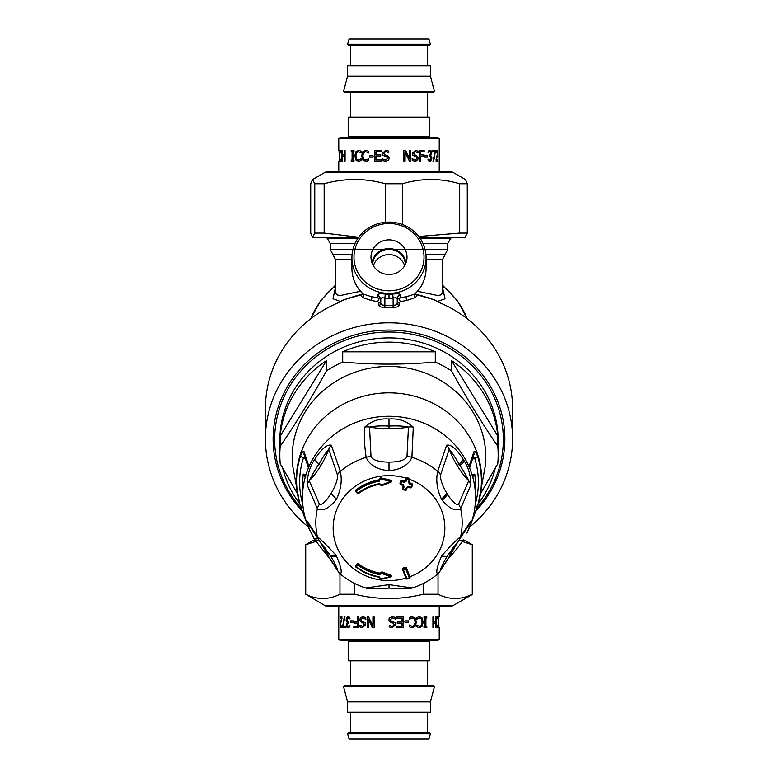 <?xml version="1.0" encoding="UTF-8"?>
<svg xmlns="http://www.w3.org/2000/svg" width="778" height="778" viewBox="0 0 778 778"><rect width="100%" height="100%" fill="white"/><g stroke="black" fill="none" stroke-linecap="round" stroke-linejoin="round"><path stroke-width="1.17" d="M404.648 265.716A16.377 15.745 0 0 0 389 254.63A16.377 15.745 0 0 0 373.352 265.716M372.633 264.374A16.377 15.745 180 0 1 389 249.291A16.377 15.745 180 0 1 405.367 264.374M405.97 262.935A17.106 16.445 0 0 0 389 248.59A17.106 16.445 0 0 0 372.03 262.935M370.999 257.168A18.001 17.301 180 0 1 389.982 239.896A18.001 17.301 180 0 1 406.894 259.055A18.001 17.301 180 0 1 389 274.469A18.001 17.301 180 0 1 371.106 259.055A18.001 17.301 180 0 1 370.999 257.168M292.518 464.991A96.812 90.977 -0 0 1 304.033 413.789A96.812 90.977 -0 0 1 416.843 370.27A96.812 90.977 -0 0 1 485.482 464.991L478.499 502.627A92.699 87.107 -0 0 0 478.519 502.578A92.699 87.107 -0 0 0 446.329 411.504A92.699 87.107 -0 0 0 344.557 403.51A92.699 87.107 -0 0 0 307.65 438.189A92.699 87.107 -0 0 0 299.481 502.578A92.699 87.107 -0 0 0 299.501 502.637L292.518 464.991M299.9 504.018A109.173 102.589 -0 0 1 282.725 468.22M296.972 492.873L280.226 463.746A109.173 102.589 -0 0 1 279.827 454.965A109.173 102.589 -0 0 1 280.226 446.183C295.659 423.796 311.083 398.686 326.517 370.834A109.173 102.589 -0 0 1 342.709 362.052C373.576 364.794 404.434 364.794 435.291 362.052A109.173 102.589 -0 0 1 451.483 370.834C466.917 398.696 482.341 423.806 497.774 446.183A109.173 102.589 -0 0 1 498.173 454.965A109.173 102.589 -0 0 1 497.774 463.746L481.028 492.873M280.226 435.943A109.173 102.589 -0 0 1 326.517 360.593L280.226 435.943L280.226 446.183M326.517 360.593L326.517 370.834M342.709 351.812A109.173 102.589 -0 0 1 435.291 351.812L342.709 351.812L342.709 362.052M435.291 351.812L435.291 362.052M451.483 360.593A109.173 102.589 -0 0 1 497.774 435.943L451.483 360.593L451.483 370.834M497.774 446.183L497.774 435.943M495.275 468.22A109.173 102.589 -0 0 1 484.811 493.913A109.173 102.589 -0 0 1 478.1 504.018M279.827 454.965L279.827 440.494A109.173 102.589 -0 0 1 389 337.905A109.173 102.589 -0 0 1 498.173 440.494L498.173 454.965M472.022 474.706L474.774 474.055L472.829 477.478M474.998 488.652A86.241 81.038 0 0 0 474.774 474.055L472.703 477.021M472.596 459.098L474.697 458.368A4.123 1.352 -17.5 0 0 477.604 456.336A92.407 86.835 0 0 1 478.023 504.251L478.023 504.251A92.407 86.835 0 0 1 477.604 505.642L473.851 516.213M475.037 506.108A4.123 1.352 17.5 0 0 477.604 505.642L478.519 502.578M473.355 456.589L474.697 458.368A89.373 83.985 0 0 1 475.212 504.329M469.581 467.977L474.016 454.313L473.851 451.901C474.541 450.18 475.796 451.658 477.604 456.336M473.87 513.334L473.967 515.902L477.604 505.642M470.038 526.22L468.998 528.525A86.514 81.301 180 0 0 468.998 466.606L473.851 451.901M305.404 459.098L300.396 456.336C302.204 451.658 303.459 450.18 304.149 451.901L309.002 466.606A86.514 81.301 180 0 0 309.002 528.525L307.962 526.22M304.149 516.213L299.977 504.251A92.407 86.835 180 0 0 300.396 505.642A4.123 1.352 162.5 0 0 302.963 506.108M308.419 467.977L303.984 454.313L304.149 451.901M302.788 504.329A89.373 83.985 0 0 1 303.303 458.368L304.645 456.589M304.13 513.334L304.033 515.902L300.396 505.642M303.002 488.652A86.241 81.038 0 0 1 303.226 474.055L305.978 474.706M305.171 477.478L303.226 474.055L305.297 477.021M362.645 294.249A2.062 1.751 41.4 0 1 361.634 294.687L361.148 295.504L362.422 297.449L370.552 300.269L377.456 301.611L378.876 302.7L378.876 305.414C379.119 306.678 381.152 307.3 384.945 307.291L384.877 305.355L381.969 304.927L380.763 303.478L380.218 304.791A2.062 1.935 -0 0 1 378.867 305.414M308.253 526.881A123.595 116.136 -0 0 1 265.405 438.948L265.405 408.654A123.595 116.136 -0 0 1 280.537 352.969A123.595 116.136 -0 0 1 340.822 301.699L343.069 300.123M265.405 438.948A123.595 116.136 -0 0 1 280.537 383.262A123.595 116.136 -0 0 1 419.575 326.42A123.595 116.136 -0 0 1 512.595 438.948A123.595 116.136 -0 0 1 469.747 526.881M415.355 294.249A2.062 1.751 138.6 0 0 416.366 294.687A123.595 116.136 0 0 1 421.413 295.873A123.595 116.136 0 0 1 435.087 300.182L437.178 301.699A123.595 116.136 -0 0 1 512.595 408.654L512.595 438.948M415.53 294.395L416.852 295.504L415.578 297.449L407.448 300.269L400.544 301.611L399.124 302.7L399.124 305.414C398.881 306.678 396.848 307.3 393.055 307.291L393.123 305.355L396.031 304.927L397.237 303.478L397.782 304.791L399.133 305.414M384.945 307.281L393.055 307.281M302.311 511.195A115.873 108.881 0 0 1 308.72 360.428A115.873 108.881 0 0 1 469.28 360.428A115.873 108.881 0 0 1 475.689 511.195M417.562 291.273L437.926 295.572L441.136 294.813L442.371 292.898L442.556 259.512L445.133 254.494L425.926 254.494M360.438 291.273L340.074 295.572L336.864 294.813L335.629 292.898L335.444 259.512L351.919 259.512M442.556 287.549L444.997 298.801L437.148 301.563M385.295 294.094C380.607 293.52 378.137 293.773 377.875 294.862L380.763 298.645L381.969 297.673L384.877 298.042L385.295 294.094A35.341 35.331 180 0 0 392.705 294.094C397.383 293.52 399.853 293.773 400.125 294.862A4.123 3.958 -0 0 0 397.237 298.645L396.031 297.673L393.123 298.042L392.705 294.094M400.125 294.862L400.125 297.799L406.777 296.613L414.606 294.123A2.062 1.78 -114.3 0 0 415.578 297.449M371.223 289.017A37.081 35.642 -0 0 0 426.081 257.732A37.081 35.642 -0 0 0 389 222.09A37.081 35.642 -0 0 0 351.919 257.732A37.081 35.642 -0 0 0 371.223 289.017M377.875 294.862L377.875 297.799L371.223 296.613L363.394 294.123A2.062 1.78 -65.7 0 1 362.422 297.449M377.456 301.611A2.062 1.118 -82.1 0 0 378.38 299.744A2.062 1.118 -82.1 0 0 377.875 297.799L379.965 298.908L380.763 300.775A2.062 1.935 -0 0 1 378.876 302.7M400.544 301.611A2.062 1.118 -97.9 0 1 399.62 299.744A2.062 1.118 -97.9 0 1 400.125 297.799L398.035 298.908L397.237 300.775A2.062 1.935 180 0 0 399.124 302.7M426.081 257.732L426.081 268.342A37.081 35.642 -0 0 1 414.606 294.123L415.54 293.462M362.46 293.462L363.394 294.123A37.081 35.642 180 0 1 351.919 268.342L351.919 257.732M342.913 300.182A123.595 116.136 180 0 1 356.587 295.873A123.595 116.136 180 0 1 361.634 294.687L362.47 294.395M380.763 303.478L380.763 298.645M372.215 286.703A35.02 33.658 180 0 1 370.775 228.421A35.02 33.658 180 0 1 424.01 256.37A35.02 33.658 180 0 1 372.215 286.703M397.237 303.478L397.237 298.645M335.444 287.549L333.003 298.801L340.852 301.563M356.334 491.21A414.042 91.094 51.7 0 0 357.929 493.106A49.325 46.359 180 0 1 379.596 483.605L381.56 485.054A62.785 58.399 -7.5 0 1 390.663 481.631A61.151 57.018 6.8 0 0 380.51 479.219L379.217 481.193A51.805 48.683 180 0 0 356.334 491.21L355.877 490.412A0.827 0.778 180 0 0 355.77 491.511L356.334 491.21M381.872 485.579A0.827 0.778 0 0 1 380.763 484.995L380.763 485.005A0.827 0.827 0 0 0 381.92 485.608L390.896 482.185A0.827 0.778 180 0 0 390.916 480.707A61.851 57.679 6.7 0 0 380.646 478.276L380.51 479.219L379.722 479.18A0.827 0.827 0 0 1 379.703 479.044L380.646 478.276A0.827 0.778 180 0 0 379.722 479.18L380.53 479.326M380.51 479.219L379.752 479.413M379.732 479.287L379.217 481.193M380.646 477.818L390.916 480.25L390.887 482.234A0.827 0.827 0 0 0 391.48 481.446L391.48 481.018M381.93 485.56L381.56 485.054L381.93 485.56A61.832 57.514 -7.6 0 1 390.828 482.204M379.771 484.169L381.56 485.054M379.732 484.179A48.411 45.484 -0 0 0 358.512 493.495L358.493 493.553C364.765 488.808 371.855 485.696 379.761 484.217L381.531 484.918M358.425 493.553A0.827 0.778 0 0 1 357.394 493.427M355.877 489.946L355.877 490.412A52.525 49.364 -0 0 1 379.081 480.25L379.081 479.783A52.525 49.364 180 0 0 355.877 489.946M379.081 479.783L379.732 478.859M390.916 480.25L390.896 481.786L390.916 480.25M412.486 484.606L412 483.585A408.469 131.278 -158.8 0 1 409.675 482.798L409.17 482.272M402.469 488.555L402.498 488.487A0.827 0.778 180 0 0 402.985 489.479L403.296 488.954A414.042 48.431 -71.1 0 0 404.142 486.668L402.897 485.171M403.364 485.715L403.335 485.783A412.048 48.197 108.9 0 1 402.498 488.059M410.025 479.481L409.539 478.441A318.62 102.404 -158.8 0 1 407.215 477.643L406.145 478.169A412.009 48.197 -71.1 0 1 405.309 480.444L404.259 480.95A408.469 131.278 -158.8 0 1 401.934 480.143L400.874 480.639A412.068 48.207 108.9 0 1 400.028 482.924L400.524 483.955L400.028 483.352A0.827 0.778 180 0 0 400.524 484.344L400.826 483.809A414.003 48.431 -71.1 0 0 401.672 481.514A410.784 132.027 21.2 0 0 404.006 482.321L406.116 481.329A414.042 48.431 -71.1 0 0 406.972 479.024A410.249 131.852 21.2 0 0 409.296 479.822A414.042 48.431 108.9 0 1 408.45 482.117L409.179 482.224L410.025 479.929A413.215 48.333 108.9 0 1 409.179 482.204L409.675 483.264L409.131 482.486M409.539 577.684L410.025 576.722A411.98 48.187 71.1 0 1 406.369 567.736L405.309 567.298A409.598 131.638 -21.2 0 1 402.985 568.096L402.479 569.01M391.48 575.681L391.48 576.109A0.827 0.778 -0 0 1 390.916 576.848L390.896 576.897A0.827 0.827 0 0 0 390.896 575.37L390.896 574.981A61.832 58.515 -8.5 0 1 381.93 571.84L379.771 573.483L379.596 574.611A49.325 46.359 -0 0 1 357.929 565.11A414.042 91.026 -51.7 0 1 356.334 566.792L355.77 565.937A413.215 90.841 -51.7 0 0 357.355 564.264L357.929 565.11L358.512 564.157A0.827 0.778 180 0 0 357.355 564.264L357.355 563.836A411.98 90.569 128.3 0 1 355.77 565.509L355.77 565.937A0.827 0.778 0 0 0 355.906 567.084L356.334 566.792A51.805 48.683 -0 0 0 379.217 576.809L380.53 578.531L379.119 577.198M355.877 566.569L355.77 565.509L355.877 566.569M358.512 563.768L358.512 564.157A48.411 45.484 -0 0 0 379.771 573.483L379.771 573.085A48.411 45.484 -0 0 1 358.512 563.768L357.355 563.836M379.771 573.085L380.734 572.491M405.309 480.444L404.006 482.321M406.155 478.149L406.972 479.024L407.215 478.12A0.827 0.778 180 0 0 406.155 478.577A413.215 48.333 -71.1 0 1 405.309 480.872L406.116 481.329M401.934 480.143L401.934 480.61A0.827 0.778 180 0 0 400.874 481.067L401.672 481.514L401.934 480.61A409.967 131.764 21.2 0 0 404.259 481.407L404.259 480.95M404.142 486.668L403.16 484.616A411.095 132.124 -158.8 0 1 400.826 483.809L400.028 483.352A413.186 48.333 -71.1 0 0 400.874 481.067L400.874 480.639M390.848 576.868A61.851 58.447 7.4 0 1 380.646 579.007L379.722 578.112A413.215 24.546 -80.6 0 0 379.732 578.015L379.732 577.782M380.598 579.017A0.827 0.778 0 0 1 379.703 578.249A0.827 0.827 0 0 0 380.617 579.065L390.663 576.488A61.131 57.767 7.5 0 1 380.51 578.628A414.042 24.595 -80.6 0 0 380.53 578.531M379.703 577.821L379.703 578.249A0.827 0.778 0 0 1 379.722 578.112L379.722 577.714M381.93 571.84L381.93 572.238A61.832 58.525 -8.6 0 0 390.896 575.37L390.663 576.488A62.775 59.42 -8.5 0 1 381.56 573.308L381.93 572.238A0.827 0.778 180 0 0 380.763 572.803L381.56 573.308A414.042 24.595 -80.6 0 1 381.531 573.425L380.734 572.919A413.215 24.546 -80.6 0 0 380.763 572.803L380.763 572.375M381.531 573.425L379.596 574.611M379.752 577.879L379.09 577.247C370.474 575.652 362.743 572.268 355.906 567.084L355.877 567.036A0.827 0.778 0 0 1 355.575 566.384M410.074 479.52A55.841 52.476 180 0 1 438.004 502.948A55.841 52.476 180 0 1 410.025 576.722L409.539 578.161A0.827 0.778 180 0 0 410.025 577.169A413.215 48.333 -108.9 0 1 406.369 568.164L405.62 568.786A411.562 132.279 158.8 0 1 403.296 569.584A414.042 48.479 71.1 0 0 406.972 578.608A410.162 131.258 -21.2 0 0 409.296 577.811A414.042 48.411 -108.9 0 1 405.62 568.786L405.309 567.697A410.745 132.007 158.8 0 1 402.985 568.494A0.827 0.778 180 0 0 402.498 569.486L403.296 569.584L402.985 568.096M410.025 479.9A0.827 0.778 180 0 0 409.539 478.908L409.296 479.822L410.025 479.9M405.367 490.296A0.827 0.778 180 0 0 406.349 489.858L405.309 490.276A410.745 132.007 -158.8 0 1 403.043 489.498M407.215 487.534L408.265 486.999L410.609 487.845L410.91 487.261A411.095 132.124 -158.8 0 1 408.586 486.474L407.205 487.553A413.215 48.333 108.9 0 1 406.369 489.809L407.205 487.553M410.658 487.806A0.827 0.778 180 0 0 411.63 487.368M409.675 482.798L409.432 484.179A410.599 133.33 21.2 0 0 411.766 484.966L412.486 485.064A413.186 48.333 108.9 0 1 411.65 487.329L412.486 485.044A0.827 0.778 180 0 0 412 484.052L412 483.585M403.335 485.783L403.335 486.211A413.215 48.333 -71.1 0 1 402.498 488.487L403.296 488.954A411.562 132.279 -158.8 0 0 405.62 489.751A414.042 48.431 108.9 0 0 406.466 487.466L408.586 486.474M409.675 483.264A409.967 131.764 21.2 0 0 412 484.052L411.766 484.966A414.003 48.44 108.9 0 1 410.91 487.261L411.64 487.349A0.827 0.827 0 0 1 410.609 487.845L410.589 487.787A410.278 131.861 -158.8 0 1 408.333 487.028M409.432 484.179L408.45 482.117M406.369 567.736L406.369 568.164A0.827 0.778 180 0 0 405.309 567.697L405.309 567.298M389 428.775A103.124 96.657 180 0 0 408.44 427.044L406.991 456.822C404.92 460.245 398.92 462.015 389 462.132C379.081 462.015 373.08 460.245 371.009 456.822L369.56 427.044A103.124 96.657 180 0 0 389 428.775L389 426.033C397.179 425.683 403.656 426.023 408.44 427.044A10.299 8.908 176 0 1 413.283 427.171L411.912 457.347A10.299 8.762 -170.3 0 0 406.991 456.822M371.009 456.822A10.299 8.762 -9.7 0 0 366.088 457.347L364.474 443.402L364.717 427.171A10.299 8.908 4 0 1 369.56 427.044C374.344 426.023 380.821 425.683 389 426.033L389 419.002C398.637 418.282 406.729 421.005 413.283 427.171M320.643 465.857A103.114 96.773 179 0 0 328.763 449.178L337.458 475.027C337.846 479.355 335.707 485.55 331.02 493.592C325.788 501.693 321.936 505.262 319.457 504.319L309.323 480.814A103.124 96.773 179 0 0 320.643 465.857A4.123 1.216 -148.4 0 0 318.99 464.019C322.928 457.094 326.186 452.144 328.763 449.178A10.299 9.317 156.5 0 1 331.37 445.259L340.278 471.342A10.299 8.83 165.8 0 0 337.458 475.027M319.457 504.319A10.299 9.375 -31.2 0 0 317.366 508.647L307.086 484.782A10.299 9.103 -16.7 0 1 309.323 480.814C311.531 476.01 314.75 470.408 318.99 464.019A10.299 3.054 31.6 0 1 314.808 459.253C318.601 453.253 326.031 443.538 331.37 445.259M340.278 573.94C342.271 572.734 341.017 566.812 336.514 556.153A25.635 18.507 -140.4 0 0 335.775 555.006C328.549 547.041 322.413 540.924 317.366 536.635A73.171 68.756 180 0 1 316.432 513.84A73.171 68.756 180 0 1 317.366 508.647C322.899 511.535 329.279 508.394 336.514 499.213C341.036 489.274 342.291 479.977 340.278 471.342A73.171 68.756 180 0 1 366.088 457.347C369.608 465.156 377.252 469.62 389 470.739C400.748 469.62 408.392 465.156 411.912 457.347A73.171 68.756 180 0 1 437.722 471.342A10.299 8.83 14.2 0 1 440.543 475.027C440.154 479.365 442.293 485.55 446.98 493.592A54.09 40.66 79.1 0 0 447.603 494.575C452.64 502.082 456.278 505.33 458.543 504.319A10.299 9.375 -148.8 0 1 460.634 508.647C455.587 511.506 449.451 508.744 442.225 500.351L447.603 494.575M366.088 587.935L389 584.628L389 588.1L407.371 588.79L411.533 588.197C421.209 585.212 429.894 580.505 437.586 574.076L439.288 572.277A10.299 10.065 -143.4 0 1 437.722 573.94C435.709 572.744 436.964 566.812 441.486 556.153C448.721 547.693 455.101 541.187 460.634 536.635A73.171 68.756 180 0 0 460.634 508.647L470.914 484.782C470.758 475.708 468.512 467.753 464.184 460.926A55.52 45.309 -95.6 0 0 463.192 459.253C459.399 453.253 451.96 443.538 446.63 445.259L437.722 471.342C435.709 479.987 436.973 489.274 441.486 499.213A25.635 22.97 97.1 0 0 442.225 500.351M406.204 578.599A0.827 0.778 180 0 0 407.147 578.968M457.357 465.857A103.124 96.773 1 0 1 449.237 449.178C451.814 452.144 455.072 457.094 459.01 464.019A191.213 37.859 -125.2 0 0 459.856 465.39C463.795 471.312 466.742 476.447 468.677 480.814A103.124 96.773 1 0 1 457.357 465.857A4.123 1.216 148.4 0 1 459.01 464.019A10.299 3.054 148.4 0 0 463.192 459.253M440.543 475.027L449.237 449.178A10.299 9.317 23.5 0 0 446.63 445.259M364.717 427.171C371.262 421.005 379.363 418.282 389 419.002M307.086 484.782C307.349 474.93 309.916 466.421 314.808 459.253M389 584.628L411.912 587.935M470.029 526.239L468.288 530.09A86.514 81.301 180 0 0 468.366 529.935L466.888 533.047L469.931 525.704L471.03 520.832L460.634 536.635A10.299 9.531 34.4 0 1 459.283 539.776L446.98 556.503C442.293 564.906 440.154 569.408 440.543 570.011L449.237 556.717A103.114 97.017 1 0 1 453.224 547.479M458.543 540.72L447.535 555.618M458.407 540.963L449.237 556.717A10.299 9.725 -149 0 1 448.498 558.273L439.288 572.277A10.299 10.065 -143.4 0 0 440.543 570.011M470.914 484.782A10.299 9.103 -163.3 0 0 468.677 480.814L458.543 504.319M307.086 520.968L317.366 536.635A10.299 9.531 145.6 0 0 318.717 539.776L308.146 523.497A10.299 9.939 149.2 0 1 307.086 520.968L309.177 528.68L313.816 538.113A10.299 3.365 -30.2 0 0 313.855 538.182A10.299 3.365 -30.2 0 0 317.949 538.658M389 588.1L370.629 588.79L366.467 588.197C356.791 585.212 348.106 580.505 340.414 574.076L338.712 572.277A10.299 10.065 -36.6 0 1 337.458 570.011C337.846 569.408 335.707 564.906 331.02 556.503A54.09 26.822 -131.8 0 0 330.465 555.618A54.09 26.822 -131.8 0 0 330.407 555.531M448.167 558.769L452.388 554.072C457.921 547.624 461.51 542.879 463.153 539.844L463.192 539.767A10.299 3.054 -148.4 0 1 463.153 539.844A10.299 3.054 -148.4 0 1 459.117 540.01M313.894 538.25A55.491 32.686 -134.6 0 0 314.808 539.767A10.299 3.054 -31.6 0 0 314.847 539.844A10.299 3.054 -31.6 0 0 318.883 540.01M337.458 570.011L328.763 556.717A103.124 97.026 179 0 0 324.776 547.479M338.712 572.277L329.502 558.273A10.299 9.725 -31 0 1 328.763 556.717L319.593 540.963M325.243 605.751A4.182 4.182 0 0 0 327.334 606.305L450.666 606.305L452.757 605.751L325.243 605.751L305.725 594.227C317.132 599.896 328.549 599.896 339.967 594.227L354.758 594.227C377.583 599.896 400.417 599.896 423.242 594.227L438.033 594.227C449.451 599.896 460.868 599.896 472.275 594.227L472.713 544.911L462.161 541.42M315.839 541.42L305.287 544.911L313.135 540.379L315.178 540.379M462.822 540.379L464.865 540.379L472.713 544.911M423.242 594.227L423.242 583.5M438.033 573.687L438.033 594.227M354.758 583.5L354.758 594.227M339.967 594.227L339.967 573.687M305.725 544.911L305.725 594.227M472.275 594.227L472.275 544.911M342.933 627.399L344.8 616.935L342.933 626.164L345.344 626.164L345.344 627.399L342.446 627.399L344.343 616.935L345.043 616.935M342.933 625.833L342.446 625.833M350.985 622.147L350.985 620.873M350.586 622.147L350.586 620.873L353.251 620.873L353.251 622.147L350.586 622.147M360.117 625.24L362.83 626.378L364.668 624.734L363.501 623.11L361.702 622.556L360.01 619.92L360.778 617.693L363.044 616.75M362.908 627.583L360.331 626.903L360.331 625.463M365.903 619.307L362.849 617.956L360.895 619.696L361.964 621.301L365.086 622.701L365.689 624.588L362.626 627.583L360.029 626.903L360.029 625.24M362.548 626.378L364.415 624.734L363.229 623.11L361.41 622.556L359.699 619.92L360.477 617.693L362.772 616.75L365.757 617.557L365.757 619.307L362.849 617.956M395.107 622.701L395.837 624.588L392.336 627.583L389.233 626.903L389.233 625.24L392.248 626.378L394.397 624.734L393.046 623.11L390.896 622.556L389 620.97L389 618.899L389.768 617.693L392.501 616.75L395.914 617.557L395.914 619.307L392.598 617.956L390.274 619.696L391.538 621.301L395.107 622.701L395.769 624.588L392.316 627.583M392.598 617.956L390.264 619.696L391.558 621.301L395.166 622.701M392.462 616.75L395.846 617.557L395.817 619.307M389 620.97L389 618.899M389.331 625.24L392.248 626.378M408.401 620.873L408.401 622.147M404.9 622.147L404.9 620.873L408.606 620.873L408.606 622.147L404.9 622.147M416.765 625.026L419.595 626.397L421.394 625.317L422.104 622.157L421.375 618.996L419.595 617.956L416.755 619.307M419.284 616.75L421.861 618.121L422.824 622.157L421.871 626.144L419.264 627.583M416.959 619.307L416.959 617.644L418.107 617.051L419.605 616.75L422.201 618.121L423.183 622.157L422.211 626.144L419.585 627.583L418.107 627.311L416.959 626.698L416.959 625.026L419.595 626.397M417.66 618.471L417.047 619.307M419.595 617.956L417.961 618.471M433.589 623.295L432.928 627.399L432.928 616.935L433.122 622.06L435.602 622.06L435.612 616.935L435.612 627.399L435.602 623.295L433.589 623.295L433.589 627.399L432.928 627.399M435.602 616.935L436.098 616.935L436.098 627.399L435.602 627.399M432.928 616.935L433.589 616.935L433.589 622.06M438.734 627.399L438.734 616.935L438.899 627.399M439.2 627.399L439.23 639.166L338.77 639.166L338.77 606.83L439.23 606.83L439.23 616.935M436.439 625.901L437.479 626.397L438.033 625.317L438.228 622.157L438.024 618.996L437.479 617.956L436.409 618.471M437.742 626.144L436.973 627.583M436.983 616.75L438.257 618.121L438.5 622.157L438.257 626.144L437.479 627.583L436.536 626.698L436.536 625.026L437.479 626.397M436.536 618.471L437.489 616.75L438.257 618.121M437.479 617.956L436.915 618.471M426.393 626.329L426.393 627.399M425.897 618.004L425.517 626.329L426.791 626.329L426.791 627.399L424 627.399L424 626.329L424.944 626.329L424.944 618.004L424 618.004L424 616.935L426.791 616.935L426.791 618.004L425.897 618.004L425.897 626.329M426.393 616.935L426.393 618.004M409.296 625.026L412.321 626.397L414.343 625.317L415.151 622.157L414.314 618.996L412.321 617.956L409.286 619.307M412.097 616.75L414.995 618.121L416.094 622.157L414.995 626.144L412.068 627.583M409.403 619.307L409.403 617.644L410.667 617.051L412.34 616.75L415.267 618.121L416.376 622.157L415.267 626.144L412.311 627.583L410.667 627.311L409.403 626.698L409.403 625.026L412.321 626.397M410.288 618.471L409.5 619.307M412.321 617.956L410.512 618.471M403.14 616.935L403.14 627.399M396.916 616.935L403.296 616.935L403.296 627.399L396.916 627.399L396.916 626.164L401.954 626.164L401.954 623.295L397.257 623.295L397.257 622.06L401.954 622.06L401.954 618.17L396.916 618.17L396.916 616.935M367.411 627.399L367.411 616.935M372.448 627.399L368.577 619.113L368.364 627.399L367.187 627.399L367.187 616.935L368.607 616.935L372.915 625.959L372.915 616.935L374.15 616.935L374.15 627.399L372.273 627.399L368.364 619.113M372.915 625.959L373.08 616.935M354.204 627.399L354.204 626.164M357.472 621.972L357.472 616.935L358.561 616.935L358.561 627.399L353.834 627.399L353.834 626.164L357.792 626.164L357.792 623.207L353.98 623.207L353.98 621.972L357.792 621.972L357.792 616.935M354.34 623.207L354.34 621.972M357.472 626.164L357.472 623.207M350.1 618.841L348.515 617.927L347.183 618.51L347.212 621.661L348.456 622.03L348.456 623.188L346.978 624.948L347.28 626.086L348.009 626.407L349.575 625.493L349.575 626.971L347.941 627.622L346.716 627.029L346.22 625.094L347.26 622.653L346.113 620.037L346.599 617.683L348.038 616.711L349.76 617.353L349.76 618.841L348.087 617.927M348.369 627.622L347.153 627.029L346.667 625.094L347.698 622.653L346.56 620.037L347.037 617.683L348.466 616.711M348.009 626.407L349.935 625.493M340.618 618.15L340.618 616.935M341.493 619.803L341.989 618.286M341.299 627.545L340.793 626.193M341.989 618.15L340.103 618.15L340.103 616.935L341.989 616.935L340.57 624.666L341.075 626.407L342.028 626.076M341.172 620.863L341.542 618.15M340.754 622.653L340.706 620.863M341.912 625.502L341.912 626.99L341.046 627.622L340.336 622.653M341.912 626.076L341.882 625.502M338.77 639.166L339.821 640.216L438.179 640.216L439.23 639.166M429.388 641.257L429.388 660.823L348.612 660.823L348.612 641.257L429.388 641.257L430.438 640.216M350.382 685.525L350.382 660.823M434.494 686.575L433.686 685.525L344.314 685.525L343.506 686.575L347.61 701.892L430.39 701.892L434.494 686.575L343.506 686.575M430.39 701.892L430.39 712.21L347.61 712.21L347.61 701.892M350.382 732.818L350.382 712.21M427.618 712.21L427.618 732.818L429.553 732.818L348.447 732.818L347.64 733.878L349.04 739.1L428.96 739.1L430.36 733.878L347.64 733.878M435.067 150.601L433.2 161.065L435.067 151.836L432.656 151.836L432.656 150.601L435.554 150.601L433.657 161.065L432.957 161.065M435.067 152.167L435.554 152.167M427.015 155.853L427.015 157.127M427.414 155.853L427.414 157.127L424.749 157.127L424.749 155.853L427.414 155.853M417.883 152.76L415.17 151.622L413.332 153.266L414.499 154.89L416.298 155.444L417.99 158.08L417.222 160.307L414.956 161.25M415.092 150.417L417.669 151.097L417.669 152.537M412.097 158.693L415.151 160.044L417.105 158.304L416.036 156.699L412.914 155.299L412.311 153.412L415.374 150.417L417.971 151.097L417.971 152.76M415.452 151.622L413.585 153.266L414.771 154.89L416.59 155.444L418.301 158.08L417.523 160.307L415.228 161.25L412.243 160.443L412.243 158.693L415.151 160.044M382.893 155.299L382.163 153.412L385.664 150.417L388.767 151.097L388.767 152.76L385.752 151.622L383.603 153.266L384.954 154.89L387.104 155.444L389 157.03L389 159.101L388.232 160.307L385.499 161.25L382.086 160.443L382.086 158.693L385.402 160.044L387.726 158.304L386.462 156.699L382.893 155.299L382.231 153.412L385.684 150.417M385.402 160.044L387.736 158.304L386.442 156.699L382.834 155.299M385.538 161.25L382.154 160.443L382.183 158.693M389 157.03L389 159.101M388.669 152.76L385.752 151.622M369.599 157.127L369.599 155.853M373.1 155.853L373.1 157.127L369.394 157.127L369.394 155.853L373.1 155.853M361.235 152.974L358.405 151.603L356.606 152.683L355.896 155.843L356.625 159.004L358.405 160.044L361.245 158.693M358.716 161.25L356.139 159.879L355.176 155.843L356.13 151.856L358.736 150.417M361.041 158.693L361.041 160.356L359.893 160.949L358.395 161.25L355.799 159.879L354.817 155.843L355.789 151.856L358.415 150.417L359.893 150.689L361.041 151.302L361.041 152.974L358.405 151.603M360.34 159.529L360.953 158.693M358.405 160.044L360.039 159.529M344.411 154.705L345.072 150.601L345.072 161.065L344.878 155.94L342.398 155.94L342.388 161.065L342.388 150.601L342.398 154.705L344.411 154.705L344.411 150.601L345.072 150.601M342.398 161.065L341.902 161.065L341.902 150.601L342.398 150.601M345.072 161.065L344.411 161.065L344.411 155.94M339.266 150.601L339.266 161.065L339.101 150.601M338.8 150.601L338.77 138.834L439.23 138.834L439.23 171.17L338.77 171.17L338.77 161.065M341.561 152.099L340.521 151.603L339.967 152.683L339.772 155.843L339.976 159.004L340.521 160.044L341.591 159.529M340.258 151.856L341.027 150.417M341.017 161.25L339.743 159.879L339.5 155.843L339.743 151.856L340.521 150.417L341.464 151.302L341.464 152.974L340.521 151.603M341.464 159.529L340.511 161.25L339.743 159.879M340.521 160.044L341.085 159.529M351.607 151.671L351.607 150.601M352.103 159.996L352.483 151.671L351.209 151.671L351.209 150.601L354 150.601L354 151.671L353.056 151.671L353.056 159.996L354 159.996L354 161.065L351.209 161.065L351.209 159.996L352.103 159.996L352.103 151.671M351.607 161.065L351.607 159.996M368.704 152.974L365.679 151.603L363.657 152.683L362.849 155.843L363.686 159.004L365.679 160.044L368.714 158.693M365.903 161.25L363.005 159.879L361.906 155.843L363.005 151.856L365.932 150.417M368.597 158.693L368.597 160.356L367.333 160.949L365.66 161.25L362.733 159.879L361.624 155.843L362.733 151.856L365.689 150.417L367.333 150.689L368.597 151.302L368.597 152.974L365.679 151.603M367.712 159.529L368.5 158.693M365.679 160.044L367.488 159.529M374.86 161.065L374.86 150.601M381.084 161.065L374.704 161.065L374.704 150.601L381.084 150.601L381.084 151.836L376.046 151.836L376.046 154.705L380.743 154.705L380.743 155.94L376.046 155.94L376.046 159.83L381.084 159.83L381.084 161.065M410.589 150.601L410.589 161.065M405.552 150.601L409.423 158.887L409.636 150.601L410.813 150.601L410.813 161.065L409.393 161.065L405.085 152.041L405.085 161.065L403.85 161.065L403.85 150.601L405.727 150.601L409.636 158.887M405.085 152.041L404.92 161.065M423.796 150.601L423.796 151.836M420.528 156.028L420.528 161.065L419.439 161.065L419.439 150.601L424.166 150.601L424.166 151.836L420.208 151.836L420.208 154.793L424.02 154.793L424.02 156.028L420.208 156.028L420.208 161.065M423.66 154.793L423.66 156.028M420.528 151.836L420.528 154.793M427.9 159.159L429.485 160.073L430.817 159.49L430.788 156.339L429.544 155.97L429.544 154.812L431.022 153.052L430.72 151.914L429.991 151.593L428.425 152.507L428.425 151.029L430.059 150.378L431.284 150.971L431.78 152.906L430.74 155.347L431.887 157.963L431.401 160.317L429.962 161.289L428.24 160.647L428.24 159.159L429.913 160.073M429.631 150.378L430.847 150.971L431.333 152.906L430.302 155.347L431.44 157.963L430.963 160.317L429.534 161.289M429.991 151.593L428.065 152.507M437.382 159.85L437.382 161.065M436.507 158.197L436.011 159.714M436.701 150.455L437.207 151.807M436.011 159.85L437.897 159.85L437.897 161.065L436.011 161.065L437.431 153.334L436.925 151.593L435.972 151.924M436.828 157.137L436.458 159.85M437.246 155.347L437.294 157.137M436.088 152.498L436.088 151.01L436.954 150.378L437.664 155.347M436.088 151.924L436.118 152.498M439.23 138.834L438.179 137.784L339.821 137.784L338.77 138.834M348.612 136.743L348.612 117.177L429.388 117.177L429.388 136.743L348.612 136.743L347.562 137.784M427.618 92.475L427.618 117.177M343.506 91.425L344.314 92.475L433.686 92.475L434.494 91.425L430.39 76.108L347.61 76.108L343.506 91.425L434.494 91.425M347.61 76.108L347.61 65.79L430.39 65.79L430.39 76.108M427.618 45.182L427.618 65.79M350.382 65.79L350.382 45.182L348.447 45.182L429.553 45.182L430.36 44.122L428.96 38.9L349.04 38.9L347.64 44.122L430.36 44.122M450.666 171.695L327.334 171.695L325.243 172.249L452.757 172.249L450.666 171.695M392.52 171.695L448.643 171.695M452.757 172.249L465.526 179.621L467.277 183.773L459.633 183.773C440.562 178.104 421.501 178.104 402.44 183.773L385.392 183.773C364.989 178.104 344.576 178.104 324.163 183.773L314.769 183.773L312.474 179.621L310.723 183.773L310.723 233.089L312.474 237.241L314.769 233.089L324.163 233.089L358.658 237.241M418.788 236.512L459.633 233.089L467.277 233.089L464.865 237.621L419.605 237.621M358.395 237.621L312.474 237.241M467.277 183.773L467.277 233.089M459.633 233.089L459.633 183.773M402.44 183.773L402.44 224.511M385.392 222.265L385.392 183.773M324.163 183.773L324.163 233.089M314.769 233.089L314.769 183.773M402.44 569.243A0.827 0.827 0 0 0 402.508 569.525A413.215 48.333 71.1 0 0 406.155 578.492L407.215 578.958A409.432 131.589 -21.2 0 0 409.481 578.18M468.366 529.935A86.514 81.301 180 0 0 468.998 528.525M468.998 466.606A86.514 81.301 180 0 0 464.923 458.592A86.514 81.301 180 0 0 347.523 426.218A86.514 81.301 180 0 0 309.002 466.606M300.396 456.336A92.407 86.835 180 0 0 299.977 504.251L299.481 502.578M309.002 528.525A86.514 81.301 180 0 0 309.644 529.944A86.514 81.301 180 0 0 309.712 530.11L307.971 526.239M357.987 238.194L327.207 238.194L326.206 237.621M423.008 243.543L447.71 243.543L450.793 238.194L420.013 238.194M447.71 243.543L447.71 249.475L330.29 249.475L330.29 243.543L354.992 243.543M352.074 254.494L332.867 254.494L330.29 249.475M426.081 259.512L442.556 259.512M389 298.256A39.62 39.62 0 0 1 384.877 298.042L384.877 305.355A118.091 118.091 0 0 1 393.123 305.355L393.123 298.042A39.62 39.62 0 0 1 389 298.256L389 294.288M406.777 296.613A2.062 1.517 -103.9 0 0 406.252 298.558A2.062 1.517 -103.9 0 0 407.448 300.269M301.329 508.452A114.347 107.452 0 0 1 310.558 361.293A114.347 107.452 0 0 1 467.442 361.293A114.347 107.452 0 0 1 476.671 508.452M371.223 296.613A2.062 1.517 -76.1 0 1 371.748 298.558A2.062 1.517 -76.1 0 1 370.552 300.269M335.444 285.983A83.431 78.393 180 0 0 310.84 318.688M467.16 318.688A83.431 78.393 180 0 0 442.556 285.983M355.799 491.55A413.215 90.841 51.7 0 0 357.355 493.388L358.493 493.553A0.827 0.827 0 0 1 357.365 493.427L355.77 491.54A0.827 0.827 0 0 1 355.575 490.947M406.145 478.169A55.841 52.476 180 0 0 333.616 521.396A55.841 52.476 180 0 0 405.99 578.093M403.16 484.616L402.848 485.151A410.278 131.861 -158.8 0 1 400.573 484.363M379.081 577.188L379.081 577.188A52.525 49.364 -0 0 1 355.954 567.094M407.215 477.643L407.215 478.12A409.432 131.589 21.2 0 0 409.539 478.908L409.539 478.441M336.514 499.213L331.02 493.592M441.486 499.213L446.98 493.592M389 470.739L389 462.132M441.486 556.153L446.98 556.503M464.184 460.926A10.299 2.83 150.3 0 1 459.856 465.39M335.775 555.006L330.397 555.511L318.717 539.776M336.514 556.153L331.02 556.503M470.914 520.968A10.299 9.939 30.8 0 1 469.854 523.497L459.283 539.776M470.048 526.191L473.967 515.902M304.033 515.902L307.952 526.191M450.793 238.194L451.794 237.621M330.29 243.543L327.207 238.194M447.71 249.475L445.133 254.494M335.444 259.512L332.867 254.494M426.081 268.342C425.926 278.086 422.405 286.46 415.51 293.491L415.442 294.376L435.048 300.055L437.936 302M351.919 268.342C352.074 278.086 355.595 286.46 362.49 293.491L362.558 294.376L342.952 300.055L340.064 302M423.086 296.194L415.326 293.977M354.914 296.194L362.674 293.977M310.646 318.834L320.731 300.454L335.444 285.215M467.354 318.834L457.269 300.454L442.556 285.215M399.98 483.653A0.827 0.827 0 0 0 400.534 484.402L403.393 485.919M402.44 488.331L402.44 488.759A0.827 0.827 0 0 0 403.004 489.537L405.328 490.325A0.827 0.827 0 0 0 406.359 489.839M402.508 569.525L406.165 578.54A0.827 0.827 0 0 0 407.195 579.007L409.52 578.21A0.827 0.827 0 0 0 410.074 577.393M309.634 529.935L314.847 539.844L329.833 558.769M452.757 605.751L472.713 594.227M305.287 594.227L305.287 544.911M348.612 641.257L347.562 640.216M338.77 606.83L338.634 606.305M439.23 606.83L439.366 606.305M427.618 660.823L427.618 685.525M430.36 733.878L429.553 732.818M429.388 136.743L430.438 137.784M439.23 171.17L439.366 171.695M338.77 171.17L338.634 171.695M350.382 117.177L350.382 92.475M347.64 44.122L348.447 45.182M325.243 172.249L312.474 179.621"/></g></svg>
